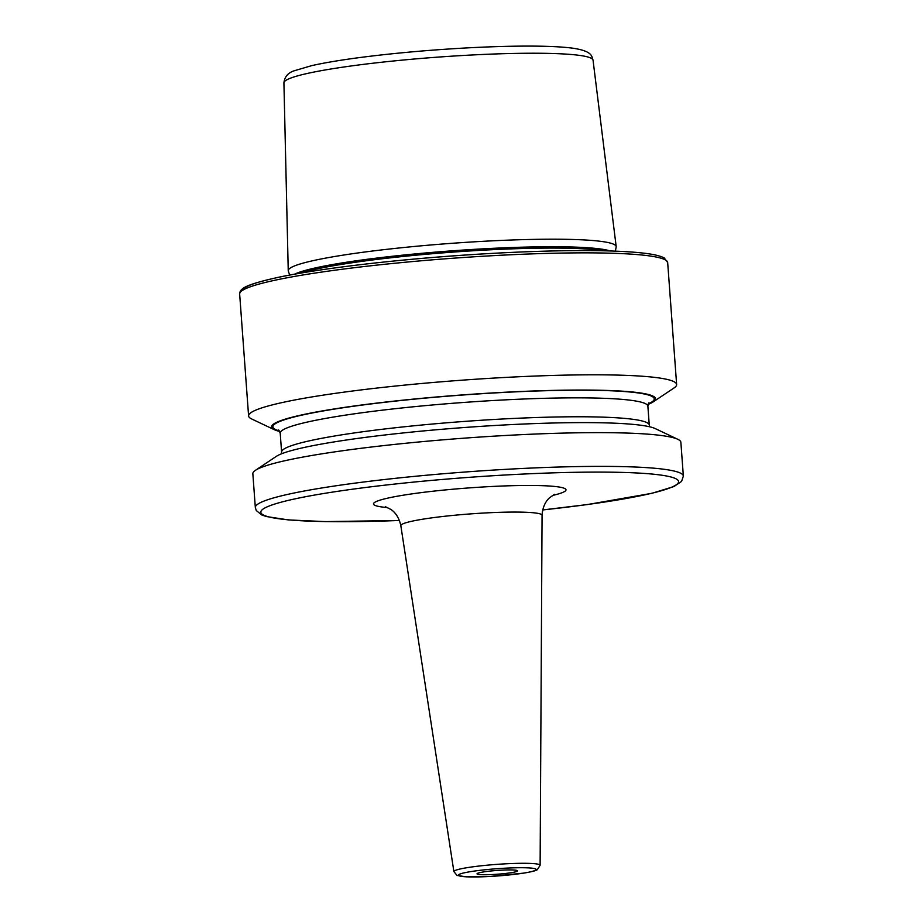 <?xml version="1.0" encoding="UTF-8"?>
<svg xmlns="http://www.w3.org/2000/svg" width="923" height="923" viewBox="0 0 923 923"><rect width="100%" height="100%" fill="white"/><g stroke="black" fill="none" stroke-linecap="round" stroke-linejoin="round"><path stroke-width="1.38" d="M500.808 870.204A20.306 1.892 -4.2 0 1 517.503 870.747A20.306 1.892 -4.2 0 1 493.759 874.462A20.306 1.892 -4.2 0 1 477.053 873.723A20.306 1.892 -4.2 0 1 500.808 870.204M289.718 275.066L288.322 271.097A164.421 15.345 -4.2 0 1 288.241 270.647A164.421 15.345 -4.2 0 1 480.768 241.445A164.421 15.345 -4.2 0 1 616.183 246.556A164.421 15.345 -4.2 0 1 616.172 247.018L615.376 251.148M279.784 431.468A192.561 17.975 -4.2 0 1 274.269 429.68L251.679 418.973A214.586 20.029 -4.2 0 1 248.599 415.938A214.586 20.029 -4.2 0 1 499.874 377.738A214.586 20.029 -4.2 0 1 676.628 384.51A214.586 20.029 -4.2 0 1 674.032 387.96L653.253 401.851A192.561 17.975 -4.2 0 1 648.05 404.424M274.269 429.68A192.561 17.975 -4.2 0 1 496.978 392.679A192.561 17.975 -4.2 0 1 653.253 401.851M255.452 470.315L276.231 456.424A192.561 17.975 -4.2 0 1 499.366 425.238A192.561 17.975 -4.2 0 1 655.215 428.584L677.794 439.29A214.586 20.029 -4.2 0 1 680.874 442.325L683.355 476.06A214.586 20.029 -4.2 0 0 506.6 469.299A214.586 20.029 -4.2 0 0 255.325 507.5L252.844 473.764A214.586 20.029 -4.2 0 1 255.452 470.315A214.586 20.029 -4.2 0 1 504.12 435.564A214.586 20.029 -4.2 0 1 677.794 439.29M554.492 494.324L549.508 497.809C548.666 498.57 542.862 503.393 542.066 515.322A70.806 6.611 175.8 0 0 483.744 513.038A70.806 6.611 175.8 0 0 400.836 525.695C398.309 514.03 391.871 510.107 390.925 509.473L385.433 506.727M387.706 507.581A96.477 8.999 -4.2 0 1 390.175 497.601A96.477 8.999 -4.2 0 1 486.467 486.779A96.477 8.999 -4.2 0 1 552.404 495.489M400.836 525.695L453.885 871.6A43.231 4.038 -4.2 0 1 504.5 863.882A43.231 4.038 -4.2 0 1 540.117 865.278L542.066 515.322M490.528 876.423A38.951 3.634 -4.2 0 1 459.031 874.485A38.951 3.634 -4.2 0 1 504.05 868.255A38.951 3.634 -4.2 0 1 535.536 870.193A38.951 3.634 -4.2 0 1 490.528 876.423M593.039 60.168C591.655 56.522 593.016 51.203 572.825 48.192C564.022 47.027 552.127 46.335 537.128 46.15C515.945 45.896 491.382 46.554 463.45 48.1C425.849 50.269 390.844 53.476 358.47 57.722C339.352 60.272 323.754 62.914 311.674 65.648L294.287 70.759C288.08 72.721 284.63 76.759 283.915 82.874A154.972 14.468 -4.2 0 1 465.388 55.345A154.972 14.468 -4.2 0 1 593.039 60.168L616.183 246.556M294.679 274.154A162.448 15.16 -4.2 0 1 480.964 248.956A162.448 15.16 -4.2 0 1 610.334 250.975M301.336 272.989A162.275 15.149 -4.2 0 1 481.033 250.295A162.275 15.149 -4.2 0 1 603.584 250.802M248.599 415.938L239.645 293.987A214.586 20.029 -4.2 0 1 490.921 255.786A214.586 20.029 -4.2 0 1 667.675 262.559L676.628 384.51M242.08 290.653A212.013 19.787 -4.2 0 1 490.286 253.502M649.7 426.807L649.273 425.099A184.335 17.202 -4.2 0 0 497.439 419.284A184.335 17.202 -4.2 0 0 281.596 452.097L280.211 433.175A184.335 17.202 -4.2 0 1 496.043 400.363A184.335 17.202 -4.2 0 1 647.877 406.178L648.927 402.797M279.507 430.937A191.199 17.849 -4.2 0 1 496.736 392.817A191.199 17.849 -4.2 0 1 648.258 403.859M399.44 520.468A209.44 19.545 -4.2 0 1 267.808 506.565A209.44 19.545 -4.2 0 1 506.081 474.953A209.44 19.545 -4.2 0 1 677.736 479.972A209.44 19.545 -4.2 0 1 542.678 509.946L587.282 504.569L651.834 493.32L673.882 486.571L681.589 481.391L683.355 476.06M453.885 871.6L457.058 875.454L466.496 876.85L490.448 876.446L523.756 873.112C531.51 871.831 536.032 870.689 537.324 869.674L540.117 865.278M283.915 82.874L288.241 270.647M239.645 293.987L240.118 291.61C242.149 287.457 248.841 283.949 277.685 277.454C322.762 267.728 409.8 257.921 490.321 253.49C524.795 251.564 555.888 250.595 583.624 250.595C608.43 250.606 628.055 251.414 642.5 253.017C653.08 254.148 660.349 255.809 664.283 258.002L667.675 262.559M255.325 507.5L256.282 510.557L261.659 514.919L266.274 516.522L288.368 519.914L325.277 521.61L399.451 520.491M281.596 452.097L281.423 453.851M649.273 425.099L647.877 406.178M280.211 433.175L278.677 429.98"/></g></svg>

